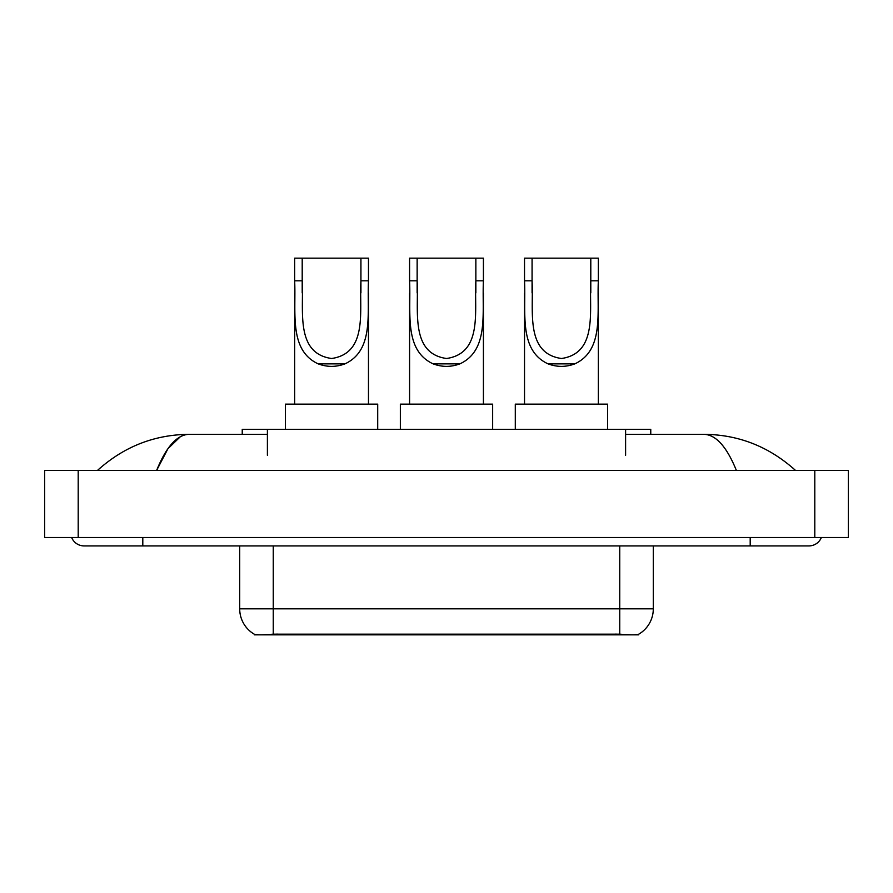 <?xml version="1.0" encoding="UTF-8"?>
<svg xmlns="http://www.w3.org/2000/svg" width="893" height="893" viewBox="0 0 893 893"><rect width="100%" height="100%" fill="white"/><g stroke="black" fill="none" stroke-linecap="round" stroke-linejoin="round"><path stroke-width="1.34" d="M242.237 434.333L242.237 429.299L650.763 429.299L650.763 434.333M638.618 634.253L638.618 634.845L254.382 634.845L254.382 634.242M71.641 537.519A13.428 13.428 0 0 0 84.076 545.913A13.428 13.428 0 0 1 71.641 537.519A13.428 13.428 0 0 0 84.076 545.913L808.924 545.913A13.428 13.428 0 0 0 821.359 537.519A13.428 13.428 0 0 1 808.924 545.913A13.428 13.428 0 0 0 821.359 537.519A13.428 13.428 0 0 1 808.924 545.913M736.368 470.41C726.746 446.723 715.929 434.69 703.941 434.333L625.602 434.333M267.398 434.333L189.059 434.333C177.071 434.69 166.254 446.723 156.632 470.41L167.929 448.721L180.353 436.699M78.204 470.41L848.35 470.41L848.35 537.519L44.65 537.519L44.65 470.41L78.204 470.41L78.204 537.519M703.941 434.333C738.567 434.601 769.096 446.623 795.496 470.41L792.638 467.82M100.362 467.82L97.504 470.41C123.781 446.679 154.299 434.657 189.059 434.333M239.704 545.913L239.704 608.836A29.357 29.357 0 0 0 254.215 634.164C256.391 635.012 262.732 635.012 273.258 634.164L619.742 634.164C630.246 635.012 636.597 635.012 638.785 634.164A29.357 29.357 0 0 0 653.296 608.836L653.296 545.913M302.202 258.155L368.474 258.155L368.474 280.815C366.967 312.572 374.39 350.201 344.955 363.864C336.025 367.202 327.106 367.202 318.176 363.864C288.796 350.19 296.13 312.796 294.657 280.815L294.657 258.155L302.202 258.155L302.202 292.949M294.657 280.815L302.202 280.815C303.877 310.574 295.036 353.338 331.616 358.506C368.184 353.115 359.209 310.574 360.928 280.815L360.928 258.155M368.474 280.815L360.928 280.815L360.928 292.926M294.657 293.205L294.657 404.138M368.474 293.094L368.474 404.138M377.706 429.299L377.706 404.138L285.425 404.138L285.425 429.299M417.143 258.155L483.414 258.155L483.414 280.815C481.907 312.572 489.319 350.201 459.884 363.864C450.965 367.202 442.035 367.202 433.116 363.864C403.736 350.19 411.07 312.796 409.586 280.815L409.586 258.155L417.143 258.155L417.143 292.949M409.586 280.815L417.143 280.815C418.806 310.574 409.965 353.338 446.545 358.506C483.113 353.115 474.15 310.574 475.857 280.815L475.857 258.155M483.414 280.815L475.857 280.815L475.857 292.926M409.586 293.205L409.586 404.138M483.414 293.094L483.414 404.138M492.646 429.299L492.646 404.138L400.354 404.138L400.354 429.299M532.072 258.155L598.343 258.155L598.343 280.815C596.837 312.572 604.26 350.201 574.824 363.864C565.894 367.202 556.975 367.202 548.045 363.864C518.666 350.19 525.999 312.796 524.526 280.815L524.526 258.155L532.072 258.155L532.072 292.949M524.526 280.815L532.072 280.815C533.735 310.574 524.905 353.338 561.485 358.506C598.053 353.115 589.079 310.574 590.798 280.815L590.798 258.155M598.343 280.815L590.798 280.815L590.798 292.926M524.526 293.205L524.526 404.138M598.343 293.094L598.343 404.138M607.575 429.299L607.575 404.138L515.294 404.138L515.294 429.299M615.969 634.845L615.969 634.019M277.031 634.845L277.031 634.019M267.398 455.307L267.398 429.299M625.602 455.307L625.602 429.299M750.198 537.519L750.198 545.913M142.802 537.519L142.802 545.913M814.796 470.41L814.796 537.519M619.742 634.164L619.742 608.836L653.296 608.836M239.704 608.836L273.258 608.836L273.258 634.164M273.258 545.913L273.258 608.836L619.742 608.836L619.742 545.913M318.176 363.864L344.955 363.864M433.116 363.864L459.884 363.864M548.045 363.864L574.824 363.864"/></g></svg>
